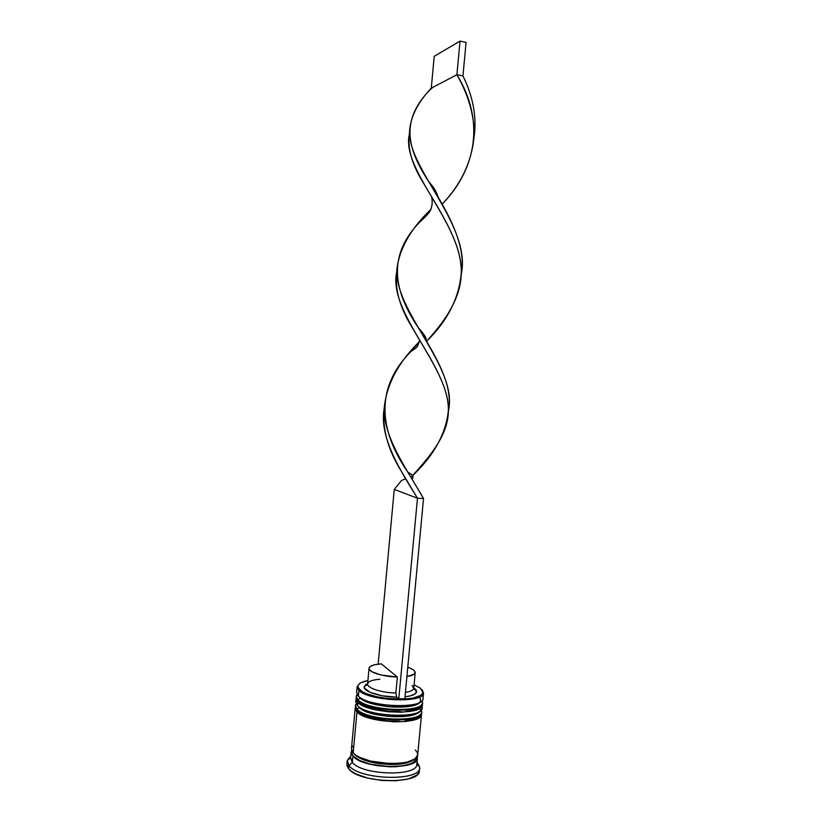 <?xml version="1.0" encoding="UTF-8"?>
<svg xmlns="http://www.w3.org/2000/svg" width="822" height="822" viewBox="0 0 822 822"><rect width="100%" height="100%" fill="white"/><g stroke="black" fill="none" stroke-linecap="round" stroke-linejoin="round"><path stroke-width="1.23" d="M419.436 697.087C423.412 702.81 416.867 706.16 399.79 707.136C383.905 707.465 365.245 703.098 360.036 697.97L358.053 699.912C367.064 710.311 418.932 713.28 422.22 703.694M422.169 704.32C418.871 713.928 367.002 710.958 357.991 700.549L362.235 704.32L365.913 706.16L375.931 709.263L388.128 711.184L400.499 711.595L388.128 711.184L375.931 709.263L365.913 706.16L362.235 704.32L357.991 700.549C367.742 711.729 423.741 713.753 422.57 703.036L422.631 702.42C423.803 713.106 367.804 711.071 358.053 699.912L356.214 696.881L357.991 700.549M406.109 711.205L411.021 710.444L418.028 707.937L411.021 710.444L406.109 711.205M418.449 703.509L411.442 705.975L406.53 706.725L388.549 706.684L370.948 703.355L362.636 699.871L360.036 697.97C368.225 707.29 414.637 710.537 420.032 702.214C414.637 710.537 368.225 707.29 360.036 697.97L360.026 698.094M356.635 695.073C355.844 696.604 356.316 698.217 358.053 699.912L360.036 697.97L358.402 696.121L360.036 697.97M419.056 706.951C430.697 719.096 370.26 719.877 359.173 707.444L357.18 709.396C366.17 720.051 418.028 722.97 421.337 713.106M421.275 713.732C417.966 723.617 366.109 720.699 357.128 710.023C366.838 721.49 422.837 723.422 421.696 712.417L421.748 711.79C422.898 722.774 366.9 720.832 357.18 709.396L355.412 705.636L357.128 710.023L358.762 711.862L365.03 715.715L369.653 717.421L387.234 720.822L399.605 721.213L387.234 720.822L375.048 718.88L365.03 715.715L358.762 711.862M405.215 720.802L410.127 720L417.144 717.401L410.127 720L405.215 720.802M417.555 712.982L410.548 715.541L405.636 716.322L387.655 716.322L370.064 712.941L365.441 711.256L359.173 707.444C367.28 716.938 413.302 720.216 419.056 711.76C413.302 720.216 367.28 716.938 359.173 707.444L359.163 707.526M355.782 704.413C354.991 705.995 355.453 707.65 357.18 709.396L359.173 707.444L357.529 705.605L358.413 706.591M416.939 756.343C423.073 769.762 363.571 769.731 353.213 756.045L359.728 760.525L370.208 764.152L389.618 766.7L401.907 766.053L411.319 763.628L416.415 759.867L417.042 756.764M355.053 754.606C362.009 763.104 396.04 767.707 409.469 761.881M423.001 698.381C425.21 709.181 368.338 707.331 358.402 696.121L358.926 690.429L359.584 689.781L357.817 686.617C357.95 683.883 361.32 681.849 367.927 680.524L361.105 682.661L358.895 684.202L357.878 685.949L358.104 687.829L362.286 691.723L366.119 693.583L376.568 696.737L389.279 698.71L408.01 698.792L413.117 698.042L420.391 695.546L422.292 693.922L422.95 692.114L420.556 688.302L422.888 692.658C422.878 702.563 368.996 700.231 359.584 689.781L358.926 690.429C368.503 701.104 423.474 703.478 423.464 693.347L422.056 689.792L423.515 693.028C424.717 703.427 368.698 701.3 358.926 690.429L358.402 696.121C368.164 707.167 424.173 709.232 422.991 698.659L423.515 693.028M422.118 707.845C423.977 718.87 367.383 717.051 357.529 705.605C367.259 716.928 423.258 718.911 422.107 708.04L422.395 704.916C423.566 715.685 367.557 713.681 357.817 702.44L357.529 705.605L357.817 702.44L356.039 698.762L355.762 701.885L357.529 705.605L355.782 701.69M349.011 765.652C359.594 780.345 422.231 781.506 419.703 767.214L417.083 762.148L419.682 767.676C420.802 781.63 359.358 780.068 349.011 765.652L348.723 768.806C359.06 783.325 420.494 784.846 419.395 770.789L418.655 772.957L416.518 775.269L408.349 778.917L396.081 780.756L381.665 780.448L367.485 778.033L355.895 773.913L351.672 771.426L348.723 768.806L347.141 766.135L346.884 764.028L348.723 768.806L349.011 765.652L347.161 760.946L350.809 755.952L347.233 760.494L349.011 765.652L352.33 762.354L349.011 765.652M416.846 763.813C419.015 776.728 362.081 775.619 352.33 762.354C361.886 775.393 417.812 776.831 416.826 764.203L417.412 757.966C418.419 770.409 362.481 768.909 352.905 756.055L352.33 762.354L352.905 756.055L351.179 751.822L351.631 750.291L351.436 753.702L352.905 756.055L359.491 760.586L364.372 762.569L376.363 765.549L389.669 766.813L396.122 766.731L407.301 765.148L414.761 761.953L416.733 759.918L417.257 756.374L417.412 757.966M421.47 713.342L420.854 716.013L415.747 719.342L406.263 721.418L393.851 721.87L374.216 719.373L363.581 716.013L356.954 711.924L353.193 752.911L351.467 748.708L353.193 752.911C362.779 765.662 418.717 767.193 417.71 754.853L421.522 714.297C422.652 725.353 366.663 723.442 356.954 711.924L353.193 752.911L355.905 755.223L359.779 757.411L370.362 761.049L389.967 763.607L402.379 762.97L407.599 761.963L415.059 758.798L417.71 754.832M407.794 667.074L413.589 669.879L415.223 672.53C414.935 674.389 412.161 675.725 406.911 676.527L413.939 674.348L415.223 672.221L413.589 669.879L407.794 667.074M420.556 688.302L414.072 684.808L420.556 688.302M416.107 689.874L416.631 691.292L415.1 693.891L410.291 695.895L405.02 696.809C412.038 695.946 415.891 694.313 416.59 691.908L414.75 688.435M367.65 683.462L364.146 687.038C363.704 691.692 380.812 697.128 396.738 697.169L398.783 698.947L404.835 698.772L423.525 498.502L404.835 698.772L398.783 698.947L396.738 697.169L382.333 695.802L370.383 692.463L364.465 688.189L364.156 686.771L366.109 684.253M412.13 685.404L413.723 688.425C413.209 690.264 410.445 691.6 405.431 692.422C410.681 691.549 413.456 690.141 413.764 688.189L415.223 672.53M414.011 759.24C407.332 766.834 372.315 765.847 359.029 757.576M351.179 751.822L350.614 758.059L352.33 762.354L350.665 757.678M351.775 750.702L351.754 753.702L353.213 756.045M352.607 746.15L351.528 748.287M417.72 754.586L417.144 752.294L415.346 749.993M355.412 707.208L355.453 709.807L356.954 711.924L355.186 708.143L351.467 748.708M422.344 703.961L421.737 706.591L419.795 708.328L412.367 710.989L401.198 712.222L388.056 711.78L375.099 709.746L364.465 706.447L357.817 702.44L356.316 700.385L356.275 697.837M357.128 686.873L359.163 683.955L357.118 687.192L358.926 690.429L357.128 686.873L356.614 692.504L358.402 696.121L356.656 692.227M369.047 668.255L367.609 683.904C366.735 687.952 381.665 692.843 395.875 692.977L396.738 697.169L395.875 692.977C381.994 692.843 367.29 688.168 367.609 684.151C367.907 681.51 372.006 679.876 379.898 679.239M395.875 692.977L397.365 677.009C383.144 676.814 368.194 672.098 369.057 668.245C369.633 665.861 373.722 664.402 381.316 663.868L397.365 677.009L381.007 674.985L372.119 671.831L369.345 669.447L369.047 668.286L370.66 666.221L374.935 664.69L381.316 663.868L397.365 677.009L395.875 692.977M419.343 341.86L410.661 351.816C376.404 386.319 377.401 428.18 407.938 472.29L423.525 498.502L417.473 498.224L401.67 471.879C387.696 449.49 381.911 428.098 384.306 407.671L384.182 408.493C379.034 436.431 399.194 468.807 417.473 498.224L398.783 698.947L417.473 498.224L394.262 489.398L378.141 664.155L394.262 489.398L417.473 498.224L423.525 498.502C406.715 469.167 382.435 435.814 384.326 406.828C387.049 383.34 398.978 361.403 420.093 341.017M448.38 411.092C458.779 368.122 394.159 311.517 396.913 269.308C399.328 248.861 410.548 228.978 430.584 209.661L419.929 221.837C389.659 253.166 390.779 286.652 418.162 327.485C436.174 356.553 453.6 385.919 448.38 411.092M474.243 136.144C476.75 116.405 472.989 96.338 462.95 75.953L456.898 74.72C467.985 94.15 473.791 113.713 474.304 133.38C472.619 159.869 461.892 183.46 442.133 204.154C476.308 169.353 485.237 120.783 456.898 74.72L431.273 88.16L429.382 90.379C403.109 118.142 404.26 144.384 428.447 181.22C447.076 210.987 466.947 244.966 461.255 274.271C471.838 225.67 406.911 167.791 409.613 130.534C410.805 116.262 418.018 102.134 431.273 88.16L431.858 88.283L431.273 88.16L434.211 56.338L460.022 41.1L456.898 74.72L431.273 88.16L434.211 56.338L460.022 41.1L466.084 42.415L462.95 75.953C472.989 96.338 476.75 116.405 474.243 136.144M396.821 271.178L396.636 272.359C388.076 312.668 449.49 367.105 448.391 410.281C446.13 433.769 433.646 456.097 410.959 477.263C431.653 454.802 449.367 433.245 448.36 408.226C447.764 383.319 428.036 354.744 412.007 327.259C399.523 306.976 394.478 288.173 396.882 270.849M424.779 335.777L423.813 336.856L424.779 335.777M409.418 133.606L409.212 134.859C401.444 170.411 462.55 224.19 461.286 272.534C459.334 297.656 447.743 320.601 426.515 341.356C447.281 318.535 463.659 294.05 461.019 266.071C458.789 238.175 437.787 207.74 422.436 181.343C411.473 163.383 407.188 147.169 409.582 132.722M405.698 478.753L401.455 480.572L394.262 489.398M456.898 74.72L460.022 41.1L466.084 42.415L462.95 75.953L456.898 74.72M358.238 695.967L359.902 697.981C368.523 706.735 412.695 711.42 420.761 701.762M421.563 701.135L422.631 702.42M357.56 695.196L356.275 696.255M359.08 707.444C367.455 716.599 412.171 720.75 419.467 711.503M420.915 710.362L421.748 711.79M356.501 704.382L355.412 705.636M423.464 693.347L422.888 692.658M419.703 767.214L416.867 763.833M419.395 770.789L419.682 767.676M416.59 691.908L413.723 688.425M346.884 764.059L347.161 760.946M347.233 760.494L350.645 757.689M357.118 687.192L357.817 686.617M367.609 684.151L364.146 687.038M448.38 411.185L448.391 410.281M396.913 269.308L396.636 272.359M474.284 135.096L474.304 133.38M412.058 479.062C415.192 476.02 410.188 473.564 407.938 472.29M419.508 340.041C417.566 349.052 415.798 347.5 410.661 351.816M438.064 197.177C436.811 192.266 433.163 186.902 432.752 186.471L428.447 181.22M432.947 87.286L429.382 90.379M384.306 407.774L384.182 408.493M461.265 273.911L461.286 272.534M409.582 131.818L409.212 134.859M425.93 340.37C427.091 338.818 424.501 334.523 418.162 327.485M431.632 196.92C432.516 201.01 432.351 204.812 431.129 208.326C430.903 210.977 427.163 215.477 419.929 221.837"/></g></svg>
